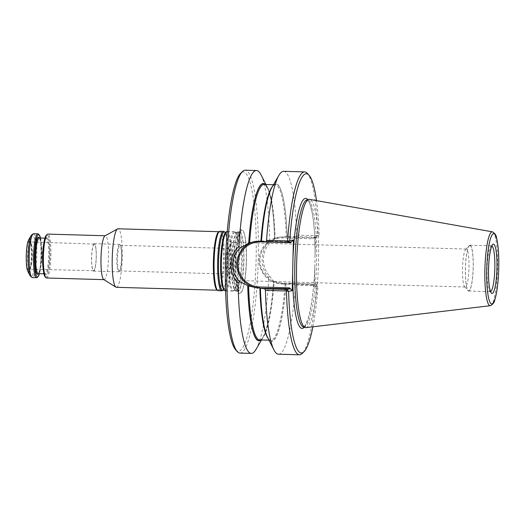 <?xml version="1.0" encoding="UTF-8"?>
<svg xmlns="http://www.w3.org/2000/svg" width="525" height="525" viewBox="0 0 525 525"><rect width="100%" height="100%" fill="white"/><g stroke="black" fill="none" stroke-linecap="round" stroke-linejoin="round"><path stroke-width="0.39" stroke-dasharray="2.62 1.97" d="M232.221 242.373A18.985 3.229 -88.4 0 1 232.332 242.36A18.985 3.229 -88.4 0 1 235.029 261.102A18.985 3.229 -88.4 0 1 231.361 280.304A18.985 3.229 -88.4 0 1 231.249 280.317A18.985 3.229 -88.4 0 1 230.344 279.484A18.985 3.229 -88.4 0 1 228.559 261.247A18.985 3.229 -88.4 0 1 231.381 243.141A18.985 3.229 -88.4 0 1 232.221 242.373M237.923 231.787A29.728 5.06 91.6 0 0 237.484 231.978A29.728 5.06 91.6 0 0 232.194 261.352A29.728 5.06 91.6 0 0 235.791 290.975A29.728 5.06 91.6 0 0 236.401 291.211A29.728 5.06 91.6 0 0 242.307 261.64A29.728 5.06 91.6 0 0 238.101 231.774A29.728 5.06 91.6 0 0 237.923 231.787M239.315 231.827A29.728 5.06 -88.4 0 1 239.492 231.814A29.728 5.06 -88.4 0 1 240.155 232.096A29.728 5.06 -88.4 0 1 243.698 261.68A29.728 5.06 -88.4 0 1 238.468 291.007A29.728 5.06 -88.4 0 1 237.969 291.237A29.728 5.06 -88.4 0 1 237.792 291.25A29.728 5.06 -88.4 0 1 233.573 261.909A29.728 5.06 -88.4 0 1 239.315 231.827M103.74 279.523A21.952 3.734 91.6 0 0 104.114 279.648A21.952 3.734 91.6 0 0 108.478 257.808A21.952 3.734 91.6 0 0 105.368 235.751A21.952 3.734 91.6 0 0 105.236 235.764A21.952 3.734 91.6 0 0 104.993 235.85M46.535 277.994A21.952 3.734 91.6 0 0 50.899 256.161A21.952 3.734 91.6 0 0 47.788 234.104M116.386 287.319A29.275 4.981 91.6 0 0 122.207 258.202A29.275 4.981 91.6 0 0 118.066 228.795M217.061 290.056A29.275 4.981 91.6 0 0 217.56 290.213A29.275 4.981 91.6 0 0 223.374 261.096A29.275 4.981 91.6 0 0 219.233 231.696A29.275 4.981 91.6 0 0 219.056 231.709A29.275 4.981 91.6 0 0 218.735 231.827M234.216 231.683A29.728 5.06 91.6 0 0 228.467 261.765A29.728 5.06 91.6 0 0 232.687 291.106A29.728 5.06 91.6 0 0 233.303 290.909A29.728 5.06 91.6 0 0 238.599 261.535A29.728 5.06 91.6 0 0 234.997 231.906A29.728 5.06 91.6 0 0 234.393 231.669A29.728 5.06 91.6 0 0 234.216 231.683M225.56 290.902A29.728 5.06 91.6 0 0 225.586 290.902A29.728 5.06 91.6 0 0 231.492 261.332A29.728 5.06 91.6 0 0 227.286 231.466A29.728 5.06 91.6 0 0 227.259 231.466M222.495 290.594A29.728 5.06 91.6 0 0 227.784 261.227A29.728 5.06 91.6 0 0 224.182 231.597M218.321 290.692A29.728 5.06 91.6 0 0 224.234 261.122A29.728 5.06 91.6 0 0 220.027 231.262M29.387 240.877A14.667 2.494 91.6 0 0 26.617 261.811A14.667 2.494 91.6 0 0 30.667 265.151A14.667 2.494 91.6 0 0 31.218 246.022A14.667 2.494 91.6 0 0 29.387 240.877M27.766 271.215A16.465 2.802 91.6 0 0 31.762 257.821A16.465 2.802 91.6 0 0 29.426 239.078A16.465 2.802 91.6 0 0 28.665 239.8M38.515 234.17A21.952 3.734 -88.4 0 1 40.989 255.872A21.952 3.734 -88.4 0 1 37.275 277.403M40.497 238.015A21.131 3.596 -88.4 0 1 39.48 273.676M45.137 276.813A21.131 3.596 91.6 0 0 49.895 257.591A21.131 3.596 91.6 0 0 46.83 234.911A21.131 3.596 91.6 0 0 46.325 235.207M94.231 244.099A13.302 2.264 91.6 0 0 91.658 257.565A13.302 2.264 91.6 0 0 93.548 270.683A13.302 2.264 91.6 0 0 96.193 257.453A13.302 2.264 91.6 0 0 94.31 244.092A13.302 2.264 91.6 0 0 94.231 244.099M30.253 241.946A13.624 2.317 91.6 0 0 27.622 255.734A13.624 2.317 91.6 0 0 29.558 269.181A13.624 2.317 91.6 0 0 29.708 269.154A13.624 2.317 91.6 0 0 32.261 255.623A13.624 2.317 91.6 0 0 30.483 241.973A13.624 2.317 91.6 0 0 30.338 241.94A13.624 2.317 91.6 0 0 30.253 241.946M94.237 243.679A13.722 2.336 91.6 0 0 91.586 257.565A13.722 2.336 91.6 0 0 93.535 271.103A13.722 2.336 91.6 0 0 96.265 257.46A13.722 2.336 91.6 0 0 94.323 243.672A13.722 2.336 91.6 0 0 94.237 243.679M119.47 244.401A13.722 2.336 91.6 0 0 116.819 258.287A13.722 2.336 91.6 0 0 118.762 271.832A13.722 2.336 91.6 0 0 118.847 271.825A13.722 2.336 91.6 0 0 119.483 271.222A13.722 2.336 91.6 0 0 121.492 258.182A13.722 2.336 91.6 0 0 120.232 245.044A13.722 2.336 91.6 0 0 119.549 244.394A13.722 2.336 91.6 0 0 119.47 244.401M119.385 270.926A12.81 2.179 -88.4 0 1 119.313 270.926A12.81 2.179 -88.4 0 1 117.495 258.287A12.81 2.179 -88.4 0 1 119.969 245.332A12.81 2.179 -88.4 0 1 120.041 245.326A12.81 2.179 -88.4 0 1 120.678 245.93A12.81 2.179 -88.4 0 1 121.859 258.188A12.81 2.179 -88.4 0 1 119.982 270.362A12.81 2.179 -88.4 0 1 119.385 270.926M241.526 229.504A32.123 5.467 91.6 0 0 235.312 271.162A32.123 5.467 91.6 0 0 243.023 288.547A32.123 5.467 91.6 0 0 244.565 234.819A32.123 5.467 91.6 0 0 241.526 229.504M466.18 249.073A18.985 3.229 91.6 0 0 465.727 249.336A18.985 3.229 91.6 0 0 462.525 267.947A18.985 3.229 91.6 0 0 464.658 286.716A18.985 3.229 91.6 0 0 465.209 287.017A18.985 3.229 91.6 0 0 468.983 268.131A18.985 3.229 91.6 0 0 466.298 249.067A18.985 3.229 91.6 0 0 466.18 249.073M469.822 245.569A22.595 3.846 91.6 0 0 469.284 245.877A22.595 3.846 91.6 0 0 465.465 268.032A22.595 3.846 91.6 0 0 468.011 290.371A22.595 3.846 91.6 0 0 473.097 269.817A22.595 3.846 91.6 0 0 469.822 245.569M469.829 245.293A22.87 3.892 91.6 0 0 465.406 268.426A22.87 3.892 91.6 0 0 468.654 291.001A22.87 3.892 91.6 0 0 473.202 268.255A22.87 3.892 91.6 0 0 469.967 245.28A22.87 3.892 91.6 0 0 469.829 245.293M305.983 327.626A64.155 10.92 91.6 0 0 318.465 263.819A64.155 10.92 91.6 0 0 309.658 199.408M278.434 354.191A91.475 15.573 91.6 0 0 295.529 285.121L317.802 285.843L316.391 284.235L316.555 285.718A91.475 15.573 91.6 0 1 302.183 353.496M312.9 326.799A89.65 15.258 91.6 0 0 318.006 286.138L314.363 286.781L315.512 236.145L312.749 238.809L313.825 237.891L317.461 237.254L317.691 235.699L296.664 235.102L295.575 236.631L317.461 237.254L318.938 235.764L317.691 235.699A91.475 15.573 91.6 0 0 307.342 173.362M315.512 236.145L319.161 235.502A89.65 15.258 91.6 0 0 316.516 200.622M296.664 235.102A91.475 15.573 91.6 0 0 283.671 171.308M312.756 284.872L281.846 283.986L312.756 284.872L316.391 284.235L294.512 283.605L295.529 285.121M312.749 284.872L314.363 286.781M313.825 237.891L282.916 237.005L287.155 236.795A78.691 13.394 91.6 0 0 271.924 187.366M272.455 186.447A77.759 13.237 -88.4 0 1 275.284 184.793C270.637 183.645 263.694 208.379 261.516 241.297L260.918 241.257M287.123 236.801A78.487 13.361 -88.4 0 0 275.559 184.118A78.487 13.361 -88.4 0 0 261.502 241.297L261.47 241.303M295.575 236.631L287.155 236.795M267.625 337.483A78.691 13.394 91.6 0 0 286.092 283.776L294.512 283.605M274.175 281.479L273.597 281.105C271.543 315.098 264.442 341.132 259.658 339.924A77.759 13.237 91.6 0 0 274.175 281.479L283.31 283.73L286.092 283.776M265.453 184.518A78.691 13.394 91.6 0 1 267.323 187.235A78.691 13.394 91.6 0 1 274.608 238.718L275.152 238.435A77.759 13.237 91.6 0 0 264.114 184.478L265.538 185.161L268.354 190.03C271.812 199.625 273.879 215.854 274.562 238.724L279.805 237.077L284.379 236.749M260.997 339.964A78.691 13.394 91.6 0 0 263.018 337.352A78.691 13.394 91.6 0 0 273.643 281.092L273.61 281.098A78.487 13.361 91.6 0 1 260.761 339.957M274.608 238.718L270.368 242.616L269.64 241.021C259.993 250.13 259.639 267.776 268.813 277.541L269.607 276.098C264.646 270.277 263.675 265.899 263.392 259.107C263.983 252.315 265.151 248.069 270.368 242.616M269.607 276.098L273.643 281.092M256.049 349.355A91.475 15.573 91.6 0 0 268.813 277.541M269.64 241.021A91.475 15.573 91.6 0 0 261.05 174.851M239.984 353.089A91.475 15.573 91.6 0 0 258.169 262.093A91.475 15.573 91.6 0 0 245.221 170.205M235.64 349.788A89.65 15.258 91.6 0 0 255.839 268.242A89.65 15.258 91.6 0 0 242.832 172.023A89.65 15.258 91.6 0 0 240.693 173.257M228.427 248.437A12.81 2.179 91.6 0 0 227.857 248.955A12.81 2.179 91.6 0 0 225.953 261.174A12.81 2.179 91.6 0 0 227.154 273.479A12.81 2.179 91.6 0 0 227.765 274.037A12.81 2.179 91.6 0 0 230.311 261.299A12.81 2.179 91.6 0 0 228.5 248.43A12.81 2.179 91.6 0 0 228.427 248.437M237.09 232.352A29.144 4.961 91.6 0 0 236.657 232.536A29.144 4.961 91.6 0 0 231.466 261.332A29.144 4.961 91.6 0 0 235.003 290.377A29.144 4.961 91.6 0 0 241.349 262.868A29.144 4.961 91.6 0 0 237.09 232.352M235.023 232.293A29.144 4.961 91.6 0 0 229.353 263.543A29.144 4.961 91.6 0 0 234.13 290.351A29.144 4.961 91.6 0 0 239.321 261.555A29.144 4.961 91.6 0 0 235.791 232.509A29.144 4.961 91.6 0 0 235.023 232.293M224.188 290.062A29.144 4.961 91.6 0 0 230.534 262.559A29.144 4.961 91.6 0 0 226.275 232.043A29.144 4.961 91.6 0 0 225.842 232.227M223.322 290.043A29.144 4.961 91.6 0 0 228.506 261.247A29.144 4.961 91.6 0 0 224.976 232.201M31.257 235.338A21.223 3.609 -88.4 0 1 32.235 234.406A21.223 3.609 -88.4 0 1 35.385 254.973A21.223 3.609 -88.4 0 1 31.277 276.813A21.223 3.609 -88.4 0 1 30.096 275.822M33.633 233.697A21.952 3.734 -88.4 0 1 36.75 255.367A21.952 3.734 -88.4 0 1 32.511 277.581A21.952 3.734 -88.4 0 1 32.379 277.594M39.454 237.982A18.572 3.163 -88.4 0 1 41.219 255.878A18.572 3.163 -88.4 0 1 38.43 273.643M39.296 237.982A17.837 3.038 -88.4 0 1 41.829 255.59A17.837 3.038 -88.4 0 1 38.377 273.637A17.837 3.038 -88.4 0 1 38.273 273.643M43.063 268.124A17.837 3.038 91.6 0 0 45.117 273.84A17.837 3.038 91.6 0 0 48.667 256.095A17.837 3.038 91.6 0 0 46.141 238.173A17.837 3.038 91.6 0 0 46.036 238.186A17.837 3.038 91.6 0 0 43.765 243.764M46.771 237.471A18.572 3.163 91.6 0 0 43.391 265.788A18.572 3.163 91.6 0 0 48.891 264.823A18.572 3.163 91.6 0 0 46.771 237.471M241.802 230.455A31.178 5.309 91.6 0 0 235.771 270.887A31.178 5.309 91.6 0 0 243.252 287.759A31.178 5.309 91.6 0 0 244.748 235.62A31.178 5.309 91.6 0 0 241.802 230.455M239.512 231.991A29.577 5.033 91.6 0 0 233.756 263.878A29.577 5.033 91.6 0 0 238.672 290.863A29.577 5.033 91.6 0 0 243.876 261.686A29.577 5.033 91.6 0 0 240.345 232.26A29.577 5.033 91.6 0 0 239.512 231.991M491.971 246.022A22.87 3.892 91.6 0 0 491.59 245.903A22.87 3.892 91.6 0 0 491.452 245.91A22.87 3.892 91.6 0 0 487.036 269.049A22.87 3.892 91.6 0 0 490.278 291.618A22.87 3.892 91.6 0 0 490.672 291.519M490.298 305.707A36.967 6.293 91.6 0 0 497.483 268.951A36.967 6.293 91.6 0 0 492.411 231.833M314.862 265.689C313.95 288.908 311.666 306.666 308.011 318.957C302.886 331.748 303.66 325.388 303.371 326.996A63.65 10.835 91.6 0 0 316.509 264.127A63.65 10.835 91.6 0 0 307.132 199.861A63.65 10.835 91.6 0 0 307.007 199.887L307.755 200.202L309.98 204.199L312.329 213.583C314.304 225.035 315.21 239.59 315.053 257.25M315.098 254.376A65.061 11.077 91.6 0 0 307.86 199.677M304.211 327.252A65.061 11.077 91.6 0 0 314.777 268.551M283.31 283.73L281.853 283.986A23.507 23.152 80 0 1 259.291 262.178A23.507 23.152 80 0 1 278.322 237.339C265.834 239.183 256.804 252.669 259.691 265.145C262.795 276.603 270.178 282.883 281.846 283.986L281.715 283.1L311.719 283.959M281.715 283.1A22.595 22.253 80 0 1 259.973 259.888A22.595 22.253 80 0 1 282.739 237.95L312.749 238.809M279.805 237.083L278.322 237.339A23.507 23.152 80 0 1 282.916 237.005L282.739 237.95M273.446 184.741L275.284 184.793A77.759 13.237 -88.4 0 1 286.269 236.808M291.395 241.828L260.485 240.942L291.388 241.828M259.022 241.198L260.479 240.942A23.507 23.152 -100 0 0 255.885 241.277L260.59 241.244M286.053 283.782A78.487 13.361 -88.4 0 1 272.002 340.961A78.487 13.361 -88.4 0 1 260.439 288.277M285.2 283.789A77.759 13.237 -88.4 0 1 270.834 340.246A77.759 13.237 -88.4 0 1 268.104 338.435M274.568 238.724A78.487 13.361 91.6 0 0 265.21 184.505M254.664 241.493L255.885 241.277A23.507 23.152 -100 0 0 255.17 241.415M466.298 249.067L232.332 242.36M465.209 287.017L231.249 280.317M236.401 291.211L237.792 291.25M238.101 231.774L239.492 231.814M233.303 290.909L234.13 290.351L235.791 290.975M234.997 231.906L236.407 232.627L237.484 231.978M225.586 290.902L232.687 291.106M227.286 231.466L234.393 231.669M43.916 273.801L45.176 273.853L44.94 273.558C44.888 273.486 44.054 272.613 43.417 265.926C42.637 255.931 43.818 243.981 45.124 240.371L46.2 238.166L44.933 238.14M38.213 273.65L38.463 273.381C38.522 273.308 39.375 272.527 40.386 266.136C41.816 255.859 41.258 243.666 40.169 240.188L39.237 237.969M94.31 244.092L30.338 241.94M93.548 270.683L29.558 269.181M93.535 271.103L118.762 271.832M94.323 243.672L119.549 244.394M120.678 245.93L120.232 245.044M119.982 270.362L119.483 271.222M29.708 269.154L29.453 269.305C29.538 268.682 29.4 270.821 30.667 265.151M30.483 241.973L30.24 241.808C30.286 242.432 30.273 240.293 31.218 246.022M243.023 288.547L243.252 287.759C246.593 277.725 247.708 247.433 244.748 235.62L244.565 234.819M238.468 291.007L239.105 290.883C239.387 291.027 238.278 291.428 236.919 283.48C236.047 277.371 235.725 269.948 235.961 261.207C236.25 252.518 237.005 245.208 238.232 239.275C238.993 235.863 239.728 233.651 240.443 232.647L240.778 232.26L240.155 232.096M464.658 286.716L468.011 290.371M465.727 249.336L469.284 245.877M468.654 291.001L490.862 291.821M469.967 245.28L492.181 245.733M268.997 340.193L270.834 340.246C266.431 341.014 261.115 318.78 260.452 288.277M263.018 337.352L261.496 339.977M267.323 187.235L265.952 184.531M228.5 248.43L120.041 245.326M227.765 274.037L119.313 270.926M227.154 273.479L230.344 279.484M227.857 248.955L231.381 243.141"/><path stroke-width="0.79" d="M218.984 231.689L118.066 228.795A29.275 4.981 91.6 0 0 117.889 228.808A29.275 4.981 91.6 0 0 117.561 228.926L104.993 235.85A21.952 3.734 91.6 0 0 101.003 257.591A21.952 3.734 91.6 0 0 103.74 279.523L115.894 287.155A29.275 4.981 91.6 0 0 116.386 287.319L217.311 290.207M105.184 235.751L47.788 234.104A21.952 3.734 91.6 0 0 47.663 234.117A21.952 3.734 91.6 0 0 47.138 234.419A21.952 3.734 91.6 0 0 43.431 255.944A21.952 3.734 91.6 0 0 45.898 277.646A21.952 3.734 91.6 0 0 46.535 277.994L103.924 279.641M117.561 228.926A29.275 4.981 91.6 0 0 112.245 257.913A29.275 4.981 91.6 0 0 115.894 287.155M223.322 290.043A29.144 4.961 91.6 0 1 218.538 263.235A29.144 4.961 91.6 0 1 224.208 231.978A29.144 4.961 91.6 0 1 224.976 232.201L224.182 231.597A29.728 5.06 91.6 0 0 223.578 231.361L220.027 231.262A29.728 5.06 91.6 0 0 219.85 231.269A29.728 5.06 91.6 0 0 219.516 231.394L218.735 231.827A29.275 4.981 91.6 0 0 213.412 260.813A29.275 4.981 91.6 0 0 217.061 290.056L217.823 290.535A29.728 5.06 91.6 0 0 218.321 290.692L221.878 290.798A29.728 5.06 91.6 0 0 222.495 290.594L224.188 290.062L224.982 290.666A29.728 5.06 91.6 0 0 225.56 290.902M227.259 231.466A29.728 5.06 91.6 0 0 227.108 231.479A29.728 5.06 91.6 0 0 226.669 231.669A29.728 5.06 91.6 0 0 221.379 261.043A29.728 5.06 91.6 0 0 224.982 290.666M223.578 231.361A29.728 5.06 91.6 0 0 223.401 231.374A29.728 5.06 91.6 0 0 217.652 261.45A29.728 5.06 91.6 0 0 221.878 290.798M219.516 231.394A29.728 5.06 91.6 0 0 214.115 260.833A29.728 5.06 91.6 0 0 217.823 290.535M31.257 235.338L28.665 239.8A16.465 2.802 91.6 0 0 26.25 255.452A16.465 2.802 91.6 0 0 27.766 271.215L30.096 275.822A21.223 3.609 -88.4 0 1 28.147 255.504A21.223 3.609 -88.4 0 1 31.257 235.338L33.633 233.697L37.879 233.822A21.952 3.734 -88.4 0 1 38.515 234.17L39.277 235.003A21.131 3.596 -88.4 0 1 40.497 238.015M39.48 273.676A21.131 3.596 -88.4 0 1 38.089 276.616L37.275 277.403A21.952 3.734 -88.4 0 1 36.757 277.705A21.952 3.734 -88.4 0 1 36.625 277.712A21.952 3.734 -88.4 0 1 33.515 255.662A21.952 3.734 -88.4 0 1 37.879 233.822M38.089 276.616A21.131 3.596 -88.4 0 1 37.583 276.905A21.131 3.596 -88.4 0 1 34.519 254.225A21.131 3.596 -88.4 0 1 39.277 235.003M47.138 234.419L46.325 235.207A21.131 3.596 91.6 0 0 42.755 255.924A21.131 3.596 91.6 0 0 45.137 276.813L45.898 277.646M492.411 231.833L309.658 199.408A64.155 10.92 91.6 0 0 309.002 199.408A64.155 10.92 91.6 0 0 308.877 199.434A64.155 10.92 91.6 0 0 296.632 263.196A64.155 10.92 91.6 0 0 305.209 327.554A64.155 10.92 91.6 0 0 305.983 327.626L490.298 305.707C492.995 304.323 494.524 302.256 494.898 299.519C496.401 294.597 497.503 287.766 498.212 279.018C499.387 261.857 498.848 248.207 496.604 238.081C496.46 235.567 495.062 233.481 492.411 231.833A36.967 6.293 91.6 0 0 492.037 231.833A36.967 6.293 91.6 0 0 484.877 269.699A36.967 6.293 91.6 0 0 490.298 305.707M304.69 171.911L283.671 171.308A91.475 15.573 91.6 0 0 278.893 175.363A91.475 15.573 91.6 0 0 266.569 240.378L289.4 240.949L287.752 242.471L287.588 240.982A91.475 15.573 91.6 0 1 304.69 171.911A91.475 15.573 91.6 0 1 307.342 173.362L309.035 175.212A89.65 15.258 91.6 0 0 289.741 240.667L293.39 240.023L292.976 258.254L292.241 290.66L288.592 291.303A89.65 15.258 91.6 0 0 303.982 351.743A89.65 15.258 91.6 0 0 312.9 326.799M289.4 240.949L289.741 240.667M316.516 200.622A89.65 15.258 91.6 0 0 309.035 175.212M288.592 291.303L286.46 291.001A91.475 15.573 91.6 0 0 299.453 354.795A91.475 15.573 91.6 0 0 302.183 353.496L303.982 351.743M292.241 290.66L289.597 287.844L290.325 288.809L286.689 289.446L286.46 291.001L265.433 290.397L264.803 288.822L286.689 289.446L288.264 291.027M265.433 290.397A91.475 15.573 91.6 0 0 273.892 349.867A91.475 15.573 91.6 0 0 278.434 354.191L299.453 354.795M260.59 241.244L260.617 241.835L290.62 242.694L291.395 241.828L287.752 242.471L265.873 241.841L266.569 240.378M290.62 242.694L293.39 240.023M278.893 175.363L271.924 187.366A78.691 13.394 91.6 0 0 261.47 241.303L265.873 241.841M264.803 288.822L260.4 288.284A78.691 13.394 91.6 0 0 267.625 337.483L273.892 349.867M273.446 184.741L264.114 184.478A77.759 13.237 91.6 0 0 249.598 242.924L248.686 243.272A78.691 13.394 91.6 0 1 265.453 184.518M249.598 242.924L254.402 241.539L260.918 241.257A77.759 13.237 -88.4 0 1 272.455 186.447M290.325 288.809L259.849 288.238A77.759 13.237 -88.4 0 0 268.104 338.435M257.959 288.179L248.62 285.961A77.759 13.237 91.6 0 0 259.658 339.924L268.997 340.193M260.997 339.964A78.691 13.394 91.6 0 1 247.721 285.639L248.62 285.961M247.721 285.639L239.479 281.387L238.147 282.929A91.475 15.573 91.6 0 0 251.278 353.41A91.475 15.573 91.6 0 0 256.049 349.355L261.496 339.977M265.952 184.531L261.05 174.851A91.475 15.573 91.6 0 0 256.515 170.533A91.475 15.573 91.6 0 0 255.97 170.573A91.475 15.573 91.6 0 0 238.98 246.402L240.233 247.905C234.609 253.418 233.251 257.736 232.627 264.502C232.949 271.32 234.104 275.632 239.479 281.387M240.233 247.905L248.686 243.272M238.147 282.929C228.119 273.249 228.572 255.609 238.98 246.402M256.515 170.533L245.221 170.205A91.475 15.573 91.6 0 0 244.676 170.251A91.475 15.573 91.6 0 0 242.491 171.504A91.475 15.573 91.6 0 0 227.036 261.201A91.475 15.573 91.6 0 0 237.333 351.638A91.475 15.573 91.6 0 0 239.984 353.089L251.278 353.41M242.491 171.504L240.693 173.257A89.65 15.258 91.6 0 0 225.547 261.161A89.65 15.258 91.6 0 0 235.64 349.788L237.333 351.638M226.669 231.669L225.842 232.227A29.144 4.961 91.6 0 0 220.657 261.017A29.144 4.961 91.6 0 0 224.188 290.062M30.096 275.822L32.379 277.594A21.952 3.734 -88.4 0 1 29.269 255.537A21.952 3.734 -88.4 0 1 33.633 233.697M38.43 273.643A18.572 3.163 -88.4 0 1 37.642 274.345A18.572 3.163 -88.4 0 1 34.991 253.418A18.572 3.163 -88.4 0 1 39.454 237.982M43.916 273.801L38.273 273.643A17.837 3.038 -88.4 0 1 35.739 256.036A17.837 3.038 -88.4 0 1 39.185 237.989A17.837 3.038 -88.4 0 1 39.296 237.982L44.933 238.14M43.765 243.764A17.837 3.038 91.6 0 0 43.063 268.124M490.672 291.519A22.87 3.892 91.6 0 0 494.826 268.872A22.87 3.892 91.6 0 0 491.971 246.022M493.297 244.132A24.701 4.207 91.6 0 0 488.801 281.794A24.701 4.207 91.6 0 0 496.118 280.507A24.701 4.207 91.6 0 0 493.297 244.132M493.533 233.691A35.155 5.985 91.6 0 0 487.134 287.287A35.155 5.985 91.6 0 0 497.549 285.462A35.155 5.985 91.6 0 0 493.533 233.691M308.877 199.434L307.007 199.887A63.65 10.835 91.6 0 0 294.86 263.143A63.65 10.835 91.6 0 0 303.371 326.996L305.209 327.554M307.86 199.677A65.061 11.077 91.6 0 0 305.353 198.398A65.061 11.077 91.6 0 0 292.976 258.254M292.655 272.429A65.061 11.077 91.6 0 0 304.211 327.252M260.617 241.835A22.595 22.253 -100 0 0 237.851 263.773A22.595 22.253 -100 0 0 259.593 286.985L289.597 287.844M255.17 241.415A23.507 23.152 -100 0 0 236.887 266.483A23.507 23.152 -100 0 0 259.416 287.923L259.593 286.985M265.21 184.505A78.487 13.361 91.6 0 0 248.719 243.265M247.761 285.633A78.487 13.361 91.6 0 0 260.761 339.957M224.976 232.201L225.842 232.227M32.379 277.594L36.625 277.712M490.862 291.821L490.074 289.918C488.552 285.318 487.863 270.309 489.313 257.821C489.845 253.26 490.508 249.834 491.302 247.551L491.813 245.884"/></g></svg>
